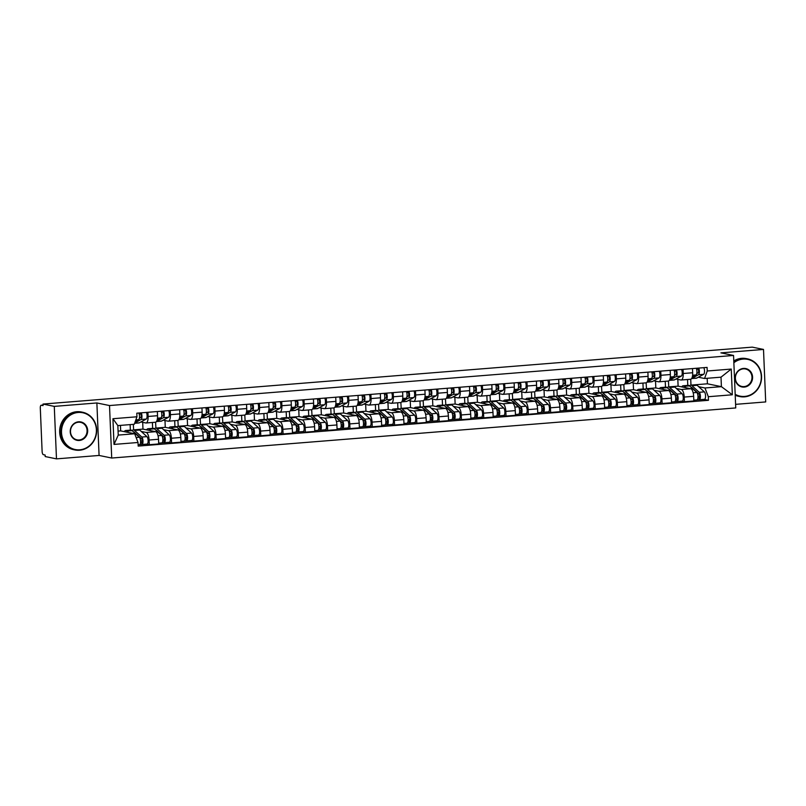 <?xml version="1.0" encoding="UTF-8"?>
<svg xmlns="http://www.w3.org/2000/svg" width="806" height="806" viewBox="0 0 806 806"><rect width="100%" height="100%" fill="white"/><g stroke="black" fill="none" stroke-linecap="round" stroke-linejoin="round"><path stroke-width="1.21" d="M735.596 404.35L765.7 401.932L763.504 349.441L752.22 347.134L43 404.068L54.284 406.385L56.48 458.866L99.078 455.45L111.712 458.04L735.747 407.937L733.551 355.456L109.515 405.549L96.871 402.96L54.284 406.385M56.48 458.866L45.196 456.559L45.136 455.027L43.373 454.665A3.083 1.118 -94.6 0 1 42.114 451.37L40.3 408.068A3.083 1.118 -94.6 0 1 41.187 405.237L43.04 405.086M763.504 349.441L720.907 352.867L733.551 355.456M43.04 405.096L41.308 405.237L43.061 405.599L43 404.068M141.262 431.442L146.178 432.459A7.083 2.569 85.4 0 1 149.09 440.026L149.281 444.7L158.711 443.935L158.52 439.27A7.083 2.569 -94.6 0 0 155.618 431.694L142.974 429.104L142.692 422.334M133.312 424.359L133.635 429.88M155.215 422.213A7.083 2.569 -94.6 0 0 155.487 422.233A7.083 2.569 -94.6 0 0 157.533 415.705L148.103 416.46A7.083 2.569 85.4 0 1 146.057 422.989A7.083 2.569 85.4 0 1 145.785 422.969L140.919 421.971M148.103 416.46L147.921 412.299M130.35 430.152L130.119 424.611M146.491 444.126L149.281 444.7M157.533 415.705L157.361 411.534M163.558 429.658L168.484 430.666A7.083 2.569 85.4 0 1 171.386 438.242L171.577 442.907L181.007 442.151L180.816 437.487A7.083 2.569 -94.6 0 0 177.914 429.91L165.27 427.321L164.988 420.541M155.588 422.213L155.931 428.097M170.217 410.506L170.398 414.677A7.083 2.569 85.4 0 1 168.353 421.195A7.083 2.569 85.4 0 1 168.081 421.175L163.215 420.178M152.646 428.359L152.405 422.475M168.786 442.333L171.577 442.907M177.511 420.42A7.083 2.569 -94.6 0 0 177.783 420.44A7.083 2.569 -94.6 0 0 179.829 413.911L179.657 409.75M185.854 427.865L190.78 428.873A7.083 2.569 85.4 0 1 193.682 436.449L193.873 441.114L203.314 440.358L203.112 435.693A7.083 2.569 -94.6 0 0 200.21 428.117L187.566 425.528L187.284 418.757M177.894 420.42L178.227 426.303M192.513 408.713L192.694 412.884A7.083 2.569 85.4 0 1 190.649 419.402A7.083 2.569 85.4 0 1 190.377 419.392L185.511 418.395M174.942 426.565L174.701 420.682M191.093 440.55L193.873 441.114M199.817 418.626A7.083 2.569 -94.6 0 0 200.09 418.646A7.083 2.569 -94.6 0 0 202.125 412.128L201.953 407.957M208.15 426.072L213.076 427.089A7.083 2.569 85.4 0 1 215.978 434.656L216.169 439.33L225.609 438.565L225.408 433.9A7.083 2.569 -94.6 0 0 222.506 426.324L209.862 423.734L209.58 416.964M200.19 418.636L200.523 424.51M214.819 406.929L214.99 411.09A7.083 2.569 85.4 0 1 212.945 417.619A7.083 2.569 85.4 0 1 212.673 417.599L207.807 416.601M197.238 424.782L196.996 418.898M213.389 438.756L216.169 439.33M222.113 416.843A7.083 2.569 -94.6 0 0 222.385 416.853A7.083 2.569 -94.6 0 0 224.421 410.335L224.249 406.164M230.445 424.288L235.372 425.296A7.083 2.569 85.4 0 1 238.274 432.872L238.465 437.537L247.905 436.781L247.704 432.117A7.083 2.569 -94.6 0 0 244.802 424.54L232.168 421.951L231.876 415.171M222.486 416.843L222.819 422.727M237.115 405.136L237.286 409.307A7.083 2.569 85.4 0 1 235.241 415.825A7.083 2.569 85.4 0 1 234.969 415.805L230.103 414.808M219.534 422.989L219.292 417.105M235.684 436.963L238.465 437.537M244.409 415.05A7.083 2.569 -94.6 0 0 244.681 415.07A7.083 2.569 -94.6 0 0 246.717 408.541L246.545 404.38M252.741 422.495L257.668 423.503A7.083 2.569 85.4 0 1 260.57 431.079L260.771 435.744L270.201 434.988L270 430.323A7.083 2.569 -94.6 0 0 267.098 422.747L254.464 420.158L254.172 413.387M244.782 415.05L245.125 420.934M259.411 403.343L259.582 407.514A7.083 2.569 85.4 0 1 257.547 414.032A7.083 2.569 85.4 0 1 257.275 414.022L252.399 413.015M241.84 421.195L241.588 415.312M257.98 435.18L260.771 435.744M266.705 413.256A7.083 2.569 -94.6 0 0 266.977 413.276A7.083 2.569 -94.6 0 0 269.013 406.758L268.841 402.587M275.037 420.702L279.964 421.719A7.083 2.569 85.4 0 1 282.866 429.286L283.067 433.96L292.497 433.195L292.306 428.53A7.083 2.569 -94.6 0 0 289.394 420.954L276.76 418.364L276.478 411.594M267.078 413.266L267.421 419.14M281.707 401.559L281.878 405.72A7.083 2.569 85.4 0 1 279.843 412.249A7.083 2.569 85.4 0 1 279.571 412.229L274.695 411.231M264.136 419.412L263.884 413.528M280.276 433.386L283.067 433.96M289.001 411.473A7.083 2.569 -94.6 0 0 289.273 411.483A7.083 2.569 -94.6 0 0 291.319 404.965L291.137 400.794M297.333 418.919L302.26 419.926A7.083 2.569 85.4 0 1 305.162 427.502L305.363 432.167L314.793 431.411L314.602 426.737A7.083 2.569 -94.6 0 0 311.7 419.17L299.056 416.581L298.774 409.801M289.374 411.473L289.717 417.357M304.003 399.766L304.174 403.937A7.083 2.569 85.4 0 1 302.139 410.456A7.083 2.569 85.4 0 1 301.867 410.435L296.991 409.438M286.432 417.619L286.18 411.735M302.572 431.593L305.363 432.167M311.297 409.68A7.083 2.569 -94.6 0 0 311.569 409.7A7.083 2.569 -94.6 0 0 313.615 403.171L313.433 399.01M319.629 417.125L324.556 418.133A7.083 2.569 85.4 0 1 327.468 425.709L327.659 430.374L337.089 429.618L336.898 424.953A7.083 2.569 -94.6 0 0 333.996 417.377L321.352 414.788L321.07 408.017M311.67 409.68L312.013 415.564M326.299 397.973L326.47 402.144A7.083 2.569 85.4 0 1 324.435 408.662A7.083 2.569 85.4 0 1 324.163 408.652L319.287 407.645M308.728 415.825L308.476 409.942M324.868 429.81L327.659 430.374M333.593 407.886A7.083 2.569 -94.6 0 0 333.865 407.907A7.083 2.569 -94.6 0 0 335.911 401.388L335.729 397.217M341.935 415.332L346.862 416.349A7.083 2.569 85.4 0 1 349.764 423.916L349.955 428.591L359.385 427.825L359.194 423.16A7.083 2.569 -94.6 0 0 356.292 415.584L343.648 412.994L343.366 406.224M333.966 407.896L334.309 413.77M348.595 396.189L348.776 400.35A7.083 2.569 85.4 0 1 346.731 406.879A7.083 2.569 85.4 0 1 346.459 406.859L341.593 405.861M331.024 414.032L330.782 408.158M347.164 428.016L349.955 428.591M355.889 406.103A7.083 2.569 -94.6 0 0 356.161 406.113A7.083 2.569 -94.6 0 0 358.207 399.595L358.035 395.424M364.231 413.549L369.158 414.556A7.083 2.569 85.4 0 1 372.06 422.132L372.251 426.797L381.681 426.042L381.49 421.367A7.083 2.569 -94.6 0 0 378.588 413.8L365.944 411.211L365.662 404.431M356.262 406.103L356.605 411.987M370.891 394.396L371.072 398.567A7.083 2.569 85.4 0 1 369.027 405.086A7.083 2.569 85.4 0 1 368.755 405.065L363.889 404.068M353.32 412.249L353.078 406.365M369.46 426.223L372.251 426.797M378.185 404.31A7.083 2.569 -94.6 0 0 378.457 404.33A7.083 2.569 -94.6 0 0 380.503 397.801L380.331 393.64M386.527 411.755L391.454 412.763A7.083 2.569 85.4 0 1 394.356 420.339L394.547 425.004L403.987 424.248L403.786 419.583A7.083 2.569 -94.6 0 0 400.884 412.007L388.24 409.418L387.958 402.647M378.568 404.31L378.901 410.194M393.187 392.603L393.368 396.774A7.083 2.569 85.4 0 1 391.323 403.292A7.083 2.569 85.4 0 1 391.051 403.282L386.185 402.275M375.616 410.456L375.374 404.572M391.766 424.43L394.547 425.004M400.491 402.516A7.083 2.569 -94.6 0 0 400.763 402.537A7.083 2.569 -94.6 0 0 402.799 396.018L402.627 391.847M408.823 409.962L413.75 410.979A7.083 2.569 85.4 0 1 416.652 418.546L416.843 423.221L426.283 422.455L426.082 417.79A7.083 2.569 -94.6 0 0 423.18 410.214L410.536 407.624L410.254 400.854M400.864 402.526L401.197 408.4M415.493 390.819L415.664 394.98A7.083 2.569 85.4 0 1 413.619 401.509A7.083 2.569 85.4 0 1 413.347 401.489L408.481 400.491M397.912 408.662L397.67 402.788M414.062 422.646L416.843 423.221M422.787 400.733A7.083 2.569 -94.6 0 0 423.059 400.743A7.083 2.569 -94.6 0 0 425.094 394.225L424.923 390.054M431.119 408.179L436.046 409.186A7.083 2.569 85.4 0 1 438.948 416.762L439.149 421.427L448.579 420.672L448.378 415.997A7.083 2.569 -94.6 0 0 445.476 408.43L432.842 405.841L432.55 399.061M423.16 400.733L423.493 406.617M437.789 389.026L437.96 393.197A7.083 2.569 85.4 0 1 435.915 399.716A7.083 2.569 85.4 0 1 435.653 399.695L430.777 398.698M420.208 406.879L419.966 400.995M436.358 420.853L439.149 421.427M445.083 398.94A7.083 2.569 -94.6 0 0 445.355 398.96A7.083 2.569 -94.6 0 0 447.39 392.431L447.219 388.27M453.415 406.385L458.342 407.393A7.083 2.569 85.4 0 1 461.244 414.969L461.445 419.634L470.875 418.878L470.684 414.213A7.083 2.569 -94.6 0 0 467.772 406.637L455.138 404.048L454.846 397.277M445.456 398.94L445.799 404.824M460.085 387.233L460.256 391.404A7.083 2.569 85.4 0 1 458.221 397.922A7.083 2.569 85.4 0 1 457.949 397.902L453.073 396.905M442.514 405.086L442.262 399.202M458.654 419.06L461.445 419.634M467.379 397.146A7.083 2.569 -94.6 0 0 467.651 397.167A7.083 2.569 -94.6 0 0 469.686 390.648L469.515 386.477M475.711 404.592L480.638 405.609A7.083 2.569 85.4 0 1 483.54 413.176L483.741 417.851L493.171 417.085L492.98 412.42A7.083 2.569 -94.6 0 0 490.078 404.844L477.434 402.254L477.152 395.484M467.752 397.156L468.095 403.03M482.381 385.449L482.552 389.61A7.083 2.569 85.4 0 1 480.517 396.139A7.083 2.569 85.4 0 1 480.245 396.119L475.369 395.121M464.81 403.292L464.558 397.418M480.95 417.276L483.741 417.851M489.675 395.363A7.083 2.569 -94.6 0 0 489.947 395.373A7.083 2.569 -94.6 0 0 491.992 388.855L491.811 384.684M498.007 402.809L502.934 403.816A7.083 2.569 85.4 0 1 505.836 411.392L506.037 416.057L515.467 415.302L515.276 410.627A7.083 2.569 -94.6 0 0 512.374 403.06L499.73 400.471L499.448 393.691M490.048 395.363L490.391 401.247M504.677 383.656L504.848 387.827A7.083 2.569 85.4 0 1 502.813 394.346A7.083 2.569 85.4 0 1 502.541 394.325L497.665 393.328M487.106 401.509L486.854 395.625M503.246 415.483L506.037 416.057M511.971 393.57A7.083 2.569 -94.6 0 0 512.243 393.59A7.083 2.569 -94.6 0 0 514.288 387.061L514.107 382.9M520.303 401.015L525.23 402.023A7.083 2.569 85.4 0 1 528.142 409.599L528.333 414.264L537.763 413.508L537.572 408.844A7.083 2.569 -94.6 0 0 534.67 401.267L522.026 398.678L521.744 391.907M512.344 393.57L512.687 399.454M526.973 381.863L527.154 386.034A7.083 2.569 85.4 0 1 525.109 392.552A7.083 2.569 85.4 0 1 524.837 392.532L519.971 391.535M509.402 399.716L509.15 393.832M525.542 413.69L528.333 414.264M534.267 391.776A7.083 2.569 -94.6 0 0 534.539 391.797A7.083 2.569 -94.6 0 0 536.584 385.278L536.403 381.107M542.609 399.222L547.536 400.229A7.083 2.569 85.4 0 1 550.438 407.806L550.629 412.471L560.059 411.715L559.868 407.05A7.083 2.569 -94.6 0 0 556.966 399.474L544.322 396.884L544.04 390.114M534.64 391.787L534.983 397.66M549.269 380.069L549.45 384.24A7.083 2.569 85.4 0 1 547.405 390.759A7.083 2.569 85.4 0 1 547.133 390.749L542.267 389.751M531.698 397.922L531.456 392.048M547.838 411.906L550.629 412.471M556.563 389.993A7.083 2.569 -94.6 0 0 556.835 390.003A7.083 2.569 -94.6 0 0 558.88 383.485L558.709 379.314M564.905 397.439L569.832 398.446A7.083 2.569 85.4 0 1 572.734 406.023L572.925 410.687L582.365 409.932L582.164 405.257A7.083 2.569 -94.6 0 0 579.262 397.69L566.618 395.091L566.336 388.321M556.946 389.993L557.278 395.877M571.565 378.286L571.746 382.447A7.083 2.569 85.4 0 1 569.701 388.976A7.083 2.569 85.4 0 1 569.429 388.955L564.563 387.958M553.994 396.139L553.752 390.255M570.134 410.113L572.925 410.687M578.869 388.2A7.083 2.569 -94.6 0 0 579.131 388.22A7.083 2.569 -94.6 0 0 581.176 381.691L581.005 377.53M587.201 395.645L592.128 396.653A7.083 2.569 85.4 0 1 595.03 404.229L595.221 408.894L604.661 408.138L604.46 403.474A7.083 2.569 -94.6 0 0 601.558 395.897L588.914 393.308L588.632 386.527M579.242 388.2L579.574 394.084M593.871 376.493L594.042 380.664A7.083 2.569 85.4 0 1 591.997 387.182A7.083 2.569 85.4 0 1 591.725 387.162L586.859 386.165M576.29 394.346L576.048 388.462M592.44 408.32L595.221 408.894M601.165 386.406A7.083 2.569 -94.6 0 0 601.437 386.427A7.083 2.569 -94.6 0 0 603.472 379.908L603.301 375.737M609.497 393.852L614.424 394.859A7.083 2.569 85.4 0 1 617.325 402.436L617.517 407.101L626.957 406.345L626.756 401.68A7.083 2.569 -94.6 0 0 623.854 394.104L611.21 391.515L610.928 384.744M601.538 386.417L601.87 392.29M616.167 374.699L616.338 378.87A7.083 2.569 85.4 0 1 614.293 385.389A7.083 2.569 85.4 0 1 614.021 385.379L609.155 384.381M598.586 392.552L598.344 386.679M614.736 406.536L617.517 407.101M623.461 384.623A7.083 2.569 -94.6 0 0 623.733 384.633A7.083 2.569 -94.6 0 0 625.768 378.115L625.597 373.944M631.793 392.069L636.72 393.076A7.083 2.569 85.4 0 1 639.621 400.653L639.823 405.317L649.253 404.562L649.052 399.887A7.083 2.569 -94.6 0 0 646.15 392.32L633.516 389.721L633.224 382.951M623.834 384.623L624.166 390.507M638.463 372.916L638.634 377.077A7.083 2.569 85.4 0 1 636.589 383.606A7.083 2.569 85.4 0 1 636.327 383.585L631.451 382.588M620.882 390.769L620.64 384.885M637.032 404.743L639.823 405.317M645.757 382.83A7.083 2.569 -94.6 0 0 646.029 382.85A7.083 2.569 -94.6 0 0 648.064 376.321L647.893 372.16M654.089 390.275L659.016 391.283A7.083 2.569 85.4 0 1 661.917 398.859L662.119 403.524L671.549 402.768L671.358 398.104A7.083 2.569 -94.6 0 0 668.446 390.527L655.812 387.938L655.53 381.157M646.13 382.83L646.472 388.714M660.759 371.123L660.93 375.294A7.083 2.569 85.4 0 1 658.895 381.812A7.083 2.569 85.4 0 1 658.623 381.792L653.747 380.795M643.188 388.976L642.936 383.092M659.328 402.95L662.119 403.524M668.053 381.036A7.083 2.569 -94.6 0 0 668.325 381.057A7.083 2.569 -94.6 0 0 670.37 374.538L670.189 370.367M676.385 388.482L681.312 389.489A7.083 2.569 85.4 0 1 684.213 397.066L684.415 401.731L693.845 400.975L693.654 396.31A7.083 2.569 -94.6 0 0 690.752 388.734L678.108 386.145L677.826 379.374M668.426 381.047L668.768 386.92M683.055 369.329L683.226 373.5A7.083 2.569 85.4 0 1 681.191 380.019A7.083 2.569 85.4 0 1 680.919 380.009L676.043 379.011M665.484 387.182L665.232 381.309M681.624 401.166L684.415 401.731M690.349 379.253A7.083 2.569 -94.6 0 0 690.621 379.263A7.083 2.569 -94.6 0 0 692.666 372.745L692.485 368.574M668.668 386.9L678.108 386.145M646.372 388.694L655.812 387.938M624.076 390.487L633.516 389.721M601.78 392.27L611.21 391.515M579.484 394.063L588.914 393.308M557.188 395.857L566.618 395.091M534.892 397.64L544.322 396.884M512.596 399.433L522.026 398.678M490.3 401.227L499.73 400.471M467.994 403.01L477.434 402.254M445.698 404.803L455.138 404.048M423.402 406.597L432.842 405.841M401.106 408.38L410.536 407.624M378.81 410.173L388.24 409.418M356.514 411.967L365.944 411.211M334.218 413.75L343.648 412.994M311.922 415.543L321.352 414.788M289.626 417.337L299.056 416.581M267.32 419.12L276.76 418.364M245.024 420.913L254.464 420.158M222.728 422.707L232.168 421.951M200.432 424.49L209.862 423.734M178.136 426.283L187.566 425.528M155.84 428.077L165.27 427.321M133.544 429.87L142.974 429.104M134.683 433.769L138.028 442.494L114.009 444.418L112.931 418.717L136.949 416.783L134.28 424.278L117.847 425.598L118.24 435.089L134.683 433.769L120.678 430.898L120.447 425.387M118.079 431.109L120.678 430.898M690.722 379.253L690.974 385.117L707.406 383.797L721.41 386.658L721.007 377.178L704.575 378.498L707.235 371.002L707.084 367.405L136.798 413.186L136.949 416.783M707.235 371.002L731.254 369.067L732.332 394.779L708.313 396.713L704.968 387.978L721.41 386.658L732.332 394.779M138.028 442.494L138.179 446.091L708.464 400.3L708.313 396.713M111.712 458.04L109.515 405.549M99.078 455.45L96.871 402.96M707.406 383.797L707.174 378.286M698.681 386.699L704.968 387.978M704.575 378.498L698.339 377.218M703.92 399.373L708.464 400.3M687.78 385.399L687.528 379.515M114.009 444.418L118.24 435.089M112.931 418.717L117.847 425.598M721.007 377.178L731.254 369.067M139.357 418.304L140.778 417.528A1.844 0.675 -94.6 0 0 141.191 415.614A1.844 0.675 -94.6 0 0 140.456 413.881L140.405 412.904M134.632 423.301L138.874 422.959A9.239 3.355 -94.6 0 0 139.398 422.797L146.198 419.07A3.849 1.4 -94.6 0 0 147.095 416.309A3.849 1.4 -94.6 0 0 146.4 412.42M134.763 422.938L141.06 419.483A3.849 1.4 -94.6 0 0 141.947 416.722A3.849 1.4 -94.6 0 0 141.251 412.833M139.176 413.982L140.456 413.881M135.267 421.528L138.622 419.684A3.849 1.4 -94.6 0 0 139.519 416.914A3.849 1.4 -94.6 0 0 138.823 413.025M124.285 431.633A9.239 3.355 85.4 0 1 125.716 430.515L130.864 430.102A9.239 3.355 85.4 0 1 132.124 430.636L139.357 437.245A3.849 1.4 85.4 0 1 140.566 441.456A3.849 1.4 85.4 0 1 139.448 444.69A3.849 1.4 85.4 0 1 139.307 444.68M125.716 430.515A9.239 3.355 85.4 0 1 126.985 431.049L128.597 432.52M133.514 431.905A7.234 2.63 85.4 0 1 134.441 432.318L141.675 438.927A1.844 0.675 85.4 0 1 142.259 440.953A1.844 0.675 85.4 0 1 141.725 442.504A1.844 0.675 85.4 0 1 141.655 442.494L140.516 442.585M140.536 440.801L142.259 441.154M126.985 431.049L132.124 430.636A9.239 3.355 85.4 0 1 133.292 429.91A9.239 3.355 85.4 0 1 134.562 430.444L141.796 437.043A3.849 1.4 85.4 0 1 142.994 441.255A3.849 1.4 85.4 0 1 141.886 444.499A3.849 1.4 85.4 0 1 141.735 444.489L139.599 444.66M133.292 429.91L138.441 429.497A9.239 3.355 85.4 0 1 139.7 430.031L146.934 436.63A3.849 1.4 85.4 0 1 148.143 440.842A3.849 1.4 85.4 0 1 147.024 444.086A3.849 1.4 85.4 0 1 146.883 444.076M141.796 442.484L141.735 444.489M161.653 416.511L163.074 415.735A1.844 0.675 -94.6 0 0 163.487 413.821A1.844 0.675 -94.6 0 0 162.752 412.088L162.711 411.11M156.475 421.548L161.17 421.175A9.239 3.355 -94.6 0 0 161.694 421.014L168.494 417.286A3.849 1.4 -94.6 0 0 169.391 414.516A3.849 1.4 -94.6 0 0 168.696 410.627M161.694 421.014L156.555 421.427L163.356 417.699A3.849 1.4 -94.6 0 0 164.243 414.929A3.849 1.4 -94.6 0 0 163.547 411.04M161.472 412.188L162.752 412.088M157.15 419.956L160.928 417.891A3.849 1.4 -94.6 0 0 161.815 415.12A3.849 1.4 -94.6 0 0 161.119 411.241M183.959 414.727L185.38 413.941A1.844 0.675 -94.6 0 0 185.783 412.027A1.844 0.675 -94.6 0 0 185.048 410.304L185.007 409.317M178.771 419.765L183.466 419.382A9.239 3.355 -94.6 0 0 183.99 419.221L190.8 415.493A3.849 1.4 -94.6 0 0 191.687 412.722A3.849 1.4 -94.6 0 0 190.992 408.833M183.99 419.221L178.851 419.634L185.652 415.906A3.849 1.4 -94.6 0 0 186.549 413.135A3.849 1.4 -94.6 0 0 185.843 409.247M183.768 410.405L185.048 410.304M179.446 418.163L183.224 416.098A3.849 1.4 -94.6 0 0 184.111 413.337A3.849 1.4 -94.6 0 0 183.415 409.448M146.581 429.85A9.239 3.355 85.4 0 1 148.012 428.732L153.16 428.318A9.239 3.355 85.4 0 1 154.43 428.842L161.663 435.452A3.849 1.4 85.4 0 1 162.862 439.663A3.849 1.4 85.4 0 1 161.744 442.897A3.849 1.4 85.4 0 1 161.603 442.887M148.012 428.732A9.239 3.355 85.4 0 1 149.281 429.255L150.893 430.726M155.81 430.112A7.234 2.63 85.4 0 1 156.737 430.535L163.971 437.134A1.844 0.675 85.4 0 1 164.555 439.159A1.844 0.675 85.4 0 1 164.021 440.711A1.844 0.675 85.4 0 1 163.95 440.711L162.812 440.801M162.842 439.008L164.555 439.361M149.281 429.255L154.43 428.842A9.239 3.355 85.4 0 1 155.588 428.117A9.239 3.355 85.4 0 1 156.858 428.651L164.092 435.26A3.849 1.4 85.4 0 1 165.301 439.471A3.849 1.4 85.4 0 1 164.182 442.706A3.849 1.4 85.4 0 1 164.031 442.695L161.895 442.867M155.588 428.117L160.737 427.704A9.239 3.355 85.4 0 1 161.996 428.238L169.23 434.847A3.849 1.4 85.4 0 1 170.439 439.058A3.849 1.4 85.4 0 1 169.32 442.293A3.849 1.4 85.4 0 1 169.179 442.282M164.092 440.701L164.031 442.695M168.877 428.057A9.239 3.355 85.4 0 1 170.318 426.938L175.456 426.525A9.239 3.355 85.4 0 1 176.726 427.059L183.959 433.658A3.849 1.4 85.4 0 1 185.168 437.87A3.849 1.4 85.4 0 1 184.05 441.114A3.849 1.4 85.4 0 1 183.899 441.104M170.318 426.938A9.239 3.355 85.4 0 1 171.577 427.472L173.189 428.943M178.106 428.318A7.234 2.63 85.4 0 1 179.043 428.742L186.277 435.341A1.844 0.675 85.4 0 1 186.851 437.366A1.844 0.675 85.4 0 1 186.317 438.917A1.844 0.675 85.4 0 1 186.246 438.917L185.108 439.008M185.138 437.225L186.851 437.577M171.577 427.472L176.726 427.059A9.239 3.355 85.4 0 1 177.884 426.334A9.239 3.355 85.4 0 1 179.154 426.858L186.388 433.467A3.849 1.4 85.4 0 1 187.596 437.678A3.849 1.4 85.4 0 1 186.478 440.912A3.849 1.4 85.4 0 1 186.327 440.902L184.191 441.073M177.884 426.334L183.033 425.921A9.239 3.355 85.4 0 1 184.302 426.445L191.536 433.054A3.849 1.4 85.4 0 1 192.735 437.265A3.849 1.4 85.4 0 1 191.616 440.499A3.849 1.4 85.4 0 1 191.475 440.489M186.388 438.907L186.327 440.902M79.734 449.808A18.78 17.4 101.6 0 0 96.388 429.739A18.78 17.4 101.6 0 0 78.172 412.471A18.78 17.4 101.6 0 0 61.518 432.54A18.78 17.4 101.6 0 0 79.734 449.808M77.981 411.977A19.233 17.823 -78.4 0 1 82.645 412.259A19.233 17.823 -78.4 0 1 96.599 432.187A19.233 17.823 -78.4 0 1 79.582 450.232A19.233 17.823 -78.4 0 1 74.918 449.95A19.233 17.823 -78.4 0 1 60.964 430.021A19.233 17.823 -78.4 0 1 77.981 411.977M79.341 440.469A9.39 8.695 -78.4 0 1 70.233 431.835A9.39 8.695 -78.4 0 1 78.565 421.8A9.39 8.695 -78.4 0 1 87.673 430.434A9.39 8.695 -78.4 0 1 79.341 440.469M78.414 422.223A8.926 8.272 101.6 0 0 70.515 430.606A8.926 8.272 101.6 0 0 76.993 439.844A8.926 8.272 101.6 0 0 79.149 439.975A8.926 8.272 101.6 0 0 87.048 431.603A8.926 8.272 101.6 0 0 80.57 422.354A8.926 8.272 101.6 0 0 78.414 422.223M74.918 449.95L73.668 449.688A19.233 17.823 -78.4 0 1 59.715 429.769A19.233 17.823 -78.4 0 1 76.731 411.715A19.233 17.823 -78.4 0 1 81.396 411.997L82.645 412.259M735.173 394.265A18.78 17.4 101.6 0 0 744.643 396.421A18.78 17.4 101.6 0 0 761.297 376.352A18.78 17.4 101.6 0 0 743.082 359.083A18.78 17.4 101.6 0 0 733.853 362.75M733.823 362.045A19.233 17.823 -78.4 0 1 742.89 358.589A19.233 17.823 -78.4 0 1 747.555 358.872A19.233 17.823 -78.4 0 1 761.509 378.8A19.233 17.823 -78.4 0 1 744.492 396.854A19.233 17.823 -78.4 0 1 739.827 396.562A19.233 17.823 -78.4 0 1 735.203 394.869M744.25 387.092A9.39 8.695 -78.4 0 1 735.143 378.457A9.39 8.695 -78.4 0 1 743.475 368.423A9.39 8.695 -78.4 0 1 752.582 377.057A9.39 8.695 -78.4 0 1 744.25 387.092M743.323 368.846A8.926 8.272 101.6 0 0 735.425 377.218A8.926 8.272 101.6 0 0 741.903 386.467A8.926 8.272 101.6 0 0 744.069 386.598A8.926 8.272 101.6 0 0 751.958 378.226A8.926 8.272 101.6 0 0 745.49 368.977A8.926 8.272 101.6 0 0 743.323 368.846M733.782 360.967A19.233 17.823 -78.4 0 1 741.641 358.338A19.233 17.823 -78.4 0 1 746.306 358.62L747.555 358.872M739.827 396.562L738.588 396.31A19.233 17.823 -78.4 0 1 735.213 395.232M206.255 412.934L207.676 412.158A1.844 0.675 -94.6 0 0 208.079 410.244A1.844 0.675 -94.6 0 0 207.344 408.511L207.303 407.524M201.067 417.971L205.762 417.589A9.239 3.355 -94.6 0 0 206.296 417.427L213.096 413.7A3.849 1.4 -94.6 0 0 213.983 410.939A3.849 1.4 -94.6 0 0 213.288 407.05M206.296 417.427L201.147 417.84L207.948 414.113A3.849 1.4 -94.6 0 0 208.845 411.352A3.849 1.4 -94.6 0 0 208.139 407.463M206.064 408.612L207.344 408.511M201.742 416.38L205.52 414.314A3.849 1.4 -94.6 0 0 206.417 411.544A3.849 1.4 -94.6 0 0 205.711 407.655M228.551 411.141L229.972 410.365A1.844 0.675 -94.6 0 0 230.385 408.451A1.844 0.675 -94.6 0 0 229.639 406.718L229.599 405.74M223.363 416.178L228.058 415.805A9.239 3.355 -94.6 0 0 228.592 415.644L235.392 411.906A3.849 1.4 -94.6 0 0 236.289 409.146A3.849 1.4 -94.6 0 0 235.584 405.257M228.592 415.644L223.443 416.057L230.244 412.319A3.849 1.4 -94.6 0 0 231.141 409.559A3.849 1.4 -94.6 0 0 230.435 405.67M228.36 406.818L229.639 406.718M224.048 414.586L227.816 412.521A3.849 1.4 -94.6 0 0 228.713 409.75A3.849 1.4 -94.6 0 0 228.007 405.861M250.847 409.357L252.268 408.571A1.844 0.675 -94.6 0 0 252.681 406.657A1.844 0.675 -94.6 0 0 251.935 404.934L251.895 403.947M245.659 414.385L250.354 414.012A9.239 3.355 -94.6 0 0 250.888 413.851L257.688 410.123A3.849 1.4 -94.6 0 0 258.585 407.352A3.849 1.4 -94.6 0 0 257.88 403.463M250.888 413.851L245.749 414.264L252.54 410.536A3.849 1.4 -94.6 0 0 253.437 407.765A3.849 1.4 -94.6 0 0 252.731 403.877M250.656 405.035L251.935 404.934M246.344 412.793L250.112 410.728A3.849 1.4 -94.6 0 0 251.009 407.967A3.849 1.4 -94.6 0 0 250.303 404.078M191.183 426.263A9.239 3.355 85.4 0 1 192.614 425.145L197.752 424.732A9.239 3.355 85.4 0 1 199.022 425.266L206.255 431.875A3.849 1.4 85.4 0 1 207.464 436.086A3.849 1.4 85.4 0 1 206.346 439.32A3.849 1.4 85.4 0 1 206.195 439.31M192.614 425.145A9.239 3.355 85.4 0 1 193.873 425.679L195.485 427.15M200.402 426.535A7.234 2.63 85.4 0 1 201.339 426.948L208.573 433.557A1.844 0.675 85.4 0 1 209.147 435.572A1.844 0.675 85.4 0 1 208.613 437.134A1.844 0.675 85.4 0 1 208.542 437.124L207.404 437.215M207.434 435.431L209.147 435.784M193.873 425.679L199.022 425.266A9.239 3.355 85.4 0 1 200.19 424.54A9.239 3.355 85.4 0 1 201.45 425.074L208.683 431.673A3.849 1.4 85.4 0 1 209.892 435.885A3.849 1.4 85.4 0 1 208.774 439.129A3.849 1.4 85.4 0 1 208.623 439.119L206.487 439.29M200.19 424.54L205.329 424.127A9.239 3.355 85.4 0 1 206.598 424.661L213.832 431.26A3.849 1.4 85.4 0 1 215.041 435.472A3.849 1.4 85.4 0 1 213.922 438.716A3.849 1.4 85.4 0 1 213.771 438.706M208.683 437.114L208.623 439.119M213.479 424.48A9.239 3.355 85.4 0 1 214.91 423.362L220.058 422.949A9.239 3.355 85.4 0 1 221.318 423.472L228.551 430.082A3.849 1.4 85.4 0 1 229.76 434.293A3.849 1.4 85.4 0 1 228.642 437.527A3.849 1.4 85.4 0 1 228.491 437.517M214.91 423.362A9.239 3.355 85.4 0 1 216.169 423.885L217.781 425.356M222.708 424.742A7.234 2.63 85.4 0 1 223.635 425.165L230.869 431.764A1.844 0.675 85.4 0 1 231.443 433.789A1.844 0.675 85.4 0 1 230.909 435.341A1.844 0.675 85.4 0 1 230.838 435.341L229.7 435.431M229.73 433.638L231.443 433.991M221.318 423.482A9.239 3.355 85.4 0 1 222.486 422.747A9.239 3.355 85.4 0 1 223.746 423.281L230.979 429.89A3.849 1.4 85.4 0 1 232.188 434.102A3.849 1.4 85.4 0 1 231.07 437.336A3.849 1.4 85.4 0 1 230.919 437.326L228.783 437.497M222.486 422.747L227.624 422.334A9.239 3.355 85.4 0 1 228.894 422.868L236.128 429.477A3.849 1.4 85.4 0 1 237.337 433.688A3.849 1.4 85.4 0 1 236.218 436.923A3.849 1.4 85.4 0 1 236.067 436.912M230.979 435.321L230.919 437.326M235.775 422.687A9.239 3.355 85.4 0 1 237.206 421.568L242.354 421.155A9.239 3.355 85.4 0 1 243.614 421.689L250.847 428.288A3.849 1.4 85.4 0 1 252.056 432.5A3.849 1.4 85.4 0 1 250.938 435.744A3.849 1.4 85.4 0 1 250.787 435.734M237.206 421.568A9.239 3.355 85.4 0 1 238.465 422.102L240.077 423.573M245.004 422.949A7.234 2.63 85.4 0 1 245.931 423.372L253.165 429.971A1.844 0.675 85.4 0 1 253.739 431.996A1.844 0.675 85.4 0 1 253.205 433.547A1.844 0.675 85.4 0 1 253.134 433.547L251.996 433.638M252.026 431.855L253.739 432.207M238.465 422.102L243.614 421.689A9.239 3.355 85.4 0 1 244.782 420.964A9.239 3.355 85.4 0 1 246.042 421.488L253.275 428.097A3.849 1.4 85.4 0 1 254.484 432.308A3.849 1.4 85.4 0 1 253.366 435.542A3.849 1.4 85.4 0 1 253.215 435.532L251.079 435.703M244.782 420.964L249.931 420.551A9.239 3.355 85.4 0 1 251.19 421.075L258.424 427.684A3.849 1.4 85.4 0 1 259.633 431.895A3.849 1.4 85.4 0 1 258.514 435.129A3.849 1.4 85.4 0 1 258.363 435.119M253.275 433.537L253.215 435.532M258.071 420.893A9.239 3.355 85.4 0 1 259.502 419.775L264.65 419.362A9.239 3.355 85.4 0 1 265.909 419.896L273.143 426.505A3.849 1.4 85.4 0 1 274.352 430.716A3.849 1.4 85.4 0 1 273.234 433.95A3.849 1.4 85.4 0 1 273.083 433.94M259.502 419.775A9.239 3.355 85.4 0 1 260.761 420.309L262.373 421.78M267.3 421.165A7.234 2.63 85.4 0 1 268.227 421.578L275.461 428.188A1.844 0.675 85.4 0 1 276.045 430.203A1.844 0.675 85.4 0 1 275.501 431.764A1.844 0.675 85.4 0 1 275.43 431.754L274.302 431.845M274.322 430.061L276.035 430.414M260.761 420.309L265.909 419.896A9.239 3.355 85.4 0 1 267.078 419.17A9.239 3.355 85.4 0 1 268.338 419.704L275.571 426.303A3.849 1.4 85.4 0 1 276.78 430.515A3.849 1.4 85.4 0 1 275.662 433.759A3.849 1.4 85.4 0 1 275.521 433.749L273.375 433.92M267.078 419.17L272.226 418.757A9.239 3.355 85.4 0 1 273.486 419.291L280.72 425.89A3.849 1.4 85.4 0 1 281.929 430.102A3.849 1.4 85.4 0 1 280.81 433.346A3.849 1.4 85.4 0 1 280.659 433.336M275.571 431.744L275.521 433.749M280.367 419.11A9.239 3.355 85.4 0 1 281.798 417.992L286.946 417.579A9.239 3.355 85.4 0 1 288.205 418.102L295.439 424.712A3.849 1.4 85.4 0 1 296.648 428.923A3.849 1.4 85.4 0 1 295.53 432.157A3.849 1.4 85.4 0 1 295.389 432.147M281.798 417.992A9.239 3.355 85.4 0 1 283.067 418.515L284.669 419.986M289.596 419.372A7.234 2.63 85.4 0 1 290.523 419.785L297.757 426.394A1.844 0.675 85.4 0 1 298.341 428.419A1.844 0.675 85.4 0 1 297.797 429.971A1.844 0.675 85.4 0 1 297.726 429.971L296.598 430.061M296.618 428.268L298.331 428.621M283.067 418.515L288.205 418.102A9.239 3.355 85.4 0 1 289.374 417.377A9.239 3.355 85.4 0 1 290.634 417.911L297.867 424.52A3.849 1.4 85.4 0 1 299.076 428.732A3.849 1.4 85.4 0 1 297.958 431.966A3.849 1.4 85.4 0 1 297.817 431.956L295.671 432.127M289.374 417.377L294.522 416.964A9.239 3.355 85.4 0 1 295.782 417.498L303.016 424.107A3.849 1.4 85.4 0 1 304.225 428.318A3.849 1.4 85.4 0 1 303.106 431.553A3.849 1.4 85.4 0 1 302.955 431.542M297.867 429.951L297.817 431.956M302.663 417.317A9.239 3.355 85.4 0 1 304.094 416.198L309.242 415.785A9.239 3.355 85.4 0 1 310.501 416.319L317.735 422.918A3.849 1.4 85.4 0 1 318.944 427.13A3.849 1.4 85.4 0 1 317.826 430.374A3.849 1.4 85.4 0 1 317.685 430.364M304.094 416.198A9.239 3.355 85.4 0 1 305.363 416.732L306.975 418.203M311.892 417.579A7.234 2.63 85.4 0 1 312.819 418.002L320.053 424.601A1.844 0.675 85.4 0 1 320.637 426.626A1.844 0.675 85.4 0 1 320.103 428.177A1.844 0.675 85.4 0 1 320.032 428.177L318.894 428.268M318.914 426.485L320.637 426.837M305.363 416.732L310.501 416.319A9.239 3.355 85.4 0 1 311.67 415.594A9.239 3.355 85.4 0 1 312.94 416.118L320.173 422.727A3.849 1.4 85.4 0 1 321.372 426.938A3.849 1.4 85.4 0 1 320.254 430.172A3.849 1.4 85.4 0 1 320.113 430.162L317.977 430.333M311.67 415.594L316.818 415.181A9.239 3.355 85.4 0 1 318.078 415.705L325.312 422.314A3.849 1.4 85.4 0 1 326.521 426.525A3.849 1.4 85.4 0 1 325.402 429.759A3.849 1.4 85.4 0 1 325.261 429.749M320.163 428.167L320.113 430.162M324.959 415.523A9.239 3.355 85.4 0 1 326.39 414.405L331.538 413.992A9.239 3.355 85.4 0 1 332.797 414.526L340.031 421.135A3.849 1.4 85.4 0 1 341.24 425.346A3.849 1.4 85.4 0 1 340.122 428.58A3.849 1.4 85.4 0 1 339.981 428.57M326.39 414.405A9.239 3.355 85.4 0 1 327.659 414.939L329.271 416.41M334.188 415.795A7.234 2.63 85.4 0 1 335.115 416.208L342.349 422.818A1.844 0.675 85.4 0 1 342.933 424.833A1.844 0.675 85.4 0 1 342.399 426.394A1.844 0.675 85.4 0 1 342.328 426.384L341.19 426.475M341.21 424.691L342.933 425.044M332.807 414.526A9.239 3.355 85.4 0 1 333.966 413.8A9.239 3.355 85.4 0 1 335.236 414.334L342.469 420.934A3.849 1.4 85.4 0 1 343.668 425.145A3.849 1.4 85.4 0 1 342.56 428.389A3.849 1.4 85.4 0 1 342.409 428.379L340.273 428.55M333.966 413.8L339.114 413.387A9.239 3.355 85.4 0 1 340.374 413.921L347.608 420.52A3.849 1.4 85.4 0 1 348.817 424.732A3.849 1.4 85.4 0 1 347.698 427.976A3.849 1.4 85.4 0 1 347.557 427.966M342.469 426.374L342.409 428.379M347.255 413.74A9.239 3.355 85.4 0 1 348.696 412.622L353.834 412.209A9.239 3.355 85.4 0 1 355.103 412.732L362.337 419.342A3.849 1.4 85.4 0 1 363.536 423.553A3.849 1.4 85.4 0 1 362.418 426.787A3.849 1.4 85.4 0 1 362.277 426.777M348.696 412.622A9.239 3.355 85.4 0 1 349.955 413.146L351.567 414.616M356.484 414.002A7.234 2.63 85.4 0 1 357.411 414.415L364.655 421.024A1.844 0.675 85.4 0 1 365.229 423.049A1.844 0.675 85.4 0 1 364.695 424.601A1.844 0.675 85.4 0 1 364.624 424.601L363.486 424.691M363.516 422.898L365.229 423.251M349.955 413.146L355.103 412.732A9.239 3.355 85.4 0 1 356.262 412.007A9.239 3.355 85.4 0 1 357.532 412.541L364.765 419.15A3.849 1.4 85.4 0 1 365.974 423.362A3.849 1.4 85.4 0 1 364.856 426.596A3.849 1.4 85.4 0 1 364.705 426.586L362.569 426.757M356.262 412.007L361.41 411.594A9.239 3.355 85.4 0 1 362.67 412.128L369.904 418.737A3.849 1.4 85.4 0 1 371.113 422.949A3.849 1.4 85.4 0 1 369.994 426.183A3.849 1.4 85.4 0 1 369.853 426.173M364.765 424.581L364.705 426.586M369.551 411.947A9.239 3.355 85.4 0 1 370.992 410.828L376.13 410.415A9.239 3.355 85.4 0 1 377.399 410.949L384.633 417.548A3.849 1.4 85.4 0 1 385.842 421.76A3.849 1.4 85.4 0 1 384.724 425.004A3.849 1.4 85.4 0 1 384.573 424.994M370.992 410.828A9.239 3.355 85.4 0 1 372.251 411.362L373.863 412.833M378.78 412.209A7.234 2.63 85.4 0 1 379.717 412.632L386.951 419.231A1.844 0.675 85.4 0 1 387.525 421.256A1.844 0.675 85.4 0 1 386.991 422.807A1.844 0.675 85.4 0 1 386.92 422.807L385.782 422.898M385.812 421.115L387.525 421.457M372.251 411.362L377.399 410.949A9.239 3.355 85.4 0 1 378.568 410.224A9.239 3.355 85.4 0 1 379.828 410.748L387.061 417.357A3.849 1.4 85.4 0 1 388.27 421.568A3.849 1.4 85.4 0 1 387.152 424.802A3.849 1.4 85.4 0 1 387.001 424.792L384.865 424.964M378.568 410.224L383.706 409.811A9.239 3.355 85.4 0 1 384.976 410.335L392.21 416.944A3.849 1.4 85.4 0 1 393.409 421.155A3.849 1.4 85.4 0 1 392.3 424.389A3.849 1.4 85.4 0 1 392.149 424.379M387.061 422.797L387.001 424.792M391.857 410.153A9.239 3.355 85.4 0 1 393.288 409.035L398.426 408.622A9.239 3.355 85.4 0 1 399.695 409.156L406.929 415.765A3.849 1.4 85.4 0 1 408.138 419.976A3.849 1.4 85.4 0 1 407.02 423.21A3.849 1.4 85.4 0 1 406.869 423.2M393.288 409.035A9.239 3.355 85.4 0 1 394.547 409.569L396.159 411.04M401.076 410.425A7.234 2.63 85.4 0 1 402.013 410.838L409.247 417.448A1.844 0.675 85.4 0 1 409.821 419.463A1.844 0.675 85.4 0 1 409.287 421.024A1.844 0.675 85.4 0 1 409.216 421.014L408.078 421.105M408.108 419.322L409.821 419.674M394.547 409.569L399.695 409.156A9.239 3.355 85.4 0 1 400.864 408.43A9.239 3.355 85.4 0 1 402.123 408.964L409.357 415.564A3.849 1.4 85.4 0 1 410.566 419.775A3.849 1.4 85.4 0 1 409.448 423.019A3.849 1.4 85.4 0 1 409.297 423.009L407.161 423.18M400.864 408.43L406.002 408.017A9.239 3.355 85.4 0 1 407.272 408.551L414.506 415.15A3.849 1.4 85.4 0 1 415.715 419.362A3.849 1.4 85.4 0 1 414.596 422.606A3.849 1.4 85.4 0 1 414.445 422.596M409.357 421.004L409.297 423.009M414.153 408.37A9.239 3.355 85.4 0 1 415.584 407.252L420.732 406.839A9.239 3.355 85.4 0 1 421.991 407.362L429.225 413.972A3.849 1.4 85.4 0 1 430.434 418.183A3.849 1.4 85.4 0 1 429.316 421.417A3.849 1.4 85.4 0 1 429.165 421.407M415.584 407.252A9.239 3.355 85.4 0 1 416.843 407.776L418.455 409.247M423.382 408.632A7.234 2.63 85.4 0 1 424.309 409.045L431.542 415.654A1.844 0.675 85.4 0 1 432.117 417.679A1.844 0.675 85.4 0 1 431.583 419.231A1.844 0.675 85.4 0 1 431.512 419.231L430.374 419.322M430.404 417.528L432.117 417.881M416.843 407.776L421.991 407.362A9.239 3.355 85.4 0 1 423.16 406.637A9.239 3.355 85.4 0 1 424.419 407.171L431.653 413.77A3.849 1.4 85.4 0 1 432.862 417.992A3.849 1.4 85.4 0 1 431.744 421.226A3.849 1.4 85.4 0 1 431.593 421.216L429.457 421.387M423.16 406.637L428.298 406.224A9.239 3.355 85.4 0 1 429.568 406.758L436.802 413.357A3.849 1.4 85.4 0 1 438.011 417.579A3.849 1.4 85.4 0 1 436.892 420.813A3.849 1.4 85.4 0 1 436.741 420.803M431.653 419.211L431.593 421.216M436.449 406.577A9.239 3.355 85.4 0 1 437.88 405.458L443.028 405.045A9.239 3.355 85.4 0 1 444.287 405.579L451.521 412.178A3.849 1.4 85.4 0 1 452.73 416.39A3.849 1.4 85.4 0 1 451.612 419.634A3.849 1.4 85.4 0 1 451.461 419.624M437.88 405.458A9.239 3.355 85.4 0 1 439.139 405.992L440.751 407.463M445.678 406.839A7.234 2.63 85.4 0 1 446.605 407.262L453.838 413.861A1.844 0.675 85.4 0 1 454.413 415.886A1.844 0.675 85.4 0 1 453.879 417.437A1.844 0.675 85.4 0 1 453.808 417.437L452.67 417.528M452.7 415.745L454.413 416.087M439.139 405.992L444.287 405.579A9.239 3.355 85.4 0 1 445.456 404.854A9.239 3.355 85.4 0 1 446.715 405.378L453.949 411.987A3.849 1.4 85.4 0 1 455.158 416.198A3.849 1.4 85.4 0 1 454.04 419.432A3.849 1.4 85.4 0 1 453.889 419.422L451.753 419.594M445.456 404.854L450.604 404.441A9.239 3.355 85.4 0 1 451.864 404.965L459.098 411.574A3.849 1.4 85.4 0 1 460.307 415.785A3.849 1.4 85.4 0 1 459.188 419.019A3.849 1.4 85.4 0 1 459.037 419.009M453.949 417.427L453.889 419.422M458.745 404.783A9.239 3.355 85.4 0 1 460.176 403.665L465.324 403.252A9.239 3.355 85.4 0 1 466.583 403.786L473.817 410.395A3.849 1.4 85.4 0 1 475.026 414.606A3.849 1.4 85.4 0 1 473.908 417.84A3.849 1.4 85.4 0 1 473.757 417.83M460.176 403.665A9.239 3.355 85.4 0 1 461.435 404.199L463.047 405.67M467.974 405.055A7.234 2.63 85.4 0 1 468.901 405.468L476.134 412.078A1.844 0.675 85.4 0 1 476.719 414.093A1.844 0.675 85.4 0 1 476.175 415.654A1.844 0.675 85.4 0 1 476.104 415.644L474.976 415.735M474.996 413.952L476.709 414.304M461.435 404.199L466.583 403.786A9.239 3.355 85.4 0 1 467.752 403.06A9.239 3.355 85.4 0 1 469.011 403.594L476.245 410.194A3.849 1.4 85.4 0 1 477.454 414.405A3.849 1.4 85.4 0 1 476.336 417.649A3.849 1.4 85.4 0 1 476.195 417.639L474.049 417.81M467.752 403.06L472.9 402.647A9.239 3.355 85.4 0 1 474.16 403.181L481.394 409.78A3.849 1.4 85.4 0 1 482.603 413.992A3.849 1.4 85.4 0 1 481.484 417.236A3.849 1.4 85.4 0 1 481.333 417.226M476.245 415.634L476.195 417.639M481.041 403A9.239 3.355 85.4 0 1 482.472 401.882L487.62 401.469A9.239 3.355 85.4 0 1 488.879 401.993L496.113 408.602A3.849 1.4 85.4 0 1 497.322 412.813A3.849 1.4 85.4 0 1 496.204 416.047A3.849 1.4 85.4 0 1 496.063 416.037M482.472 401.882A9.239 3.355 85.4 0 1 483.741 402.406L485.343 403.877M490.27 403.262A7.234 2.63 85.4 0 1 491.197 403.675L498.43 410.284A1.844 0.675 85.4 0 1 499.015 412.309A1.844 0.675 85.4 0 1 498.471 413.861A1.844 0.675 85.4 0 1 498.4 413.851L497.272 413.952M497.292 412.158L499.015 412.511M483.741 402.406L488.879 401.993A9.239 3.355 85.4 0 1 490.048 401.267A9.239 3.355 85.4 0 1 491.307 401.801L498.541 408.4A3.849 1.4 85.4 0 1 499.75 412.622A3.849 1.4 85.4 0 1 498.632 415.856A3.849 1.4 85.4 0 1 498.491 415.846L496.345 416.017M490.048 401.267L495.196 400.854A9.239 3.355 85.4 0 1 496.456 401.388L503.69 407.987A3.849 1.4 85.4 0 1 504.899 412.209A3.849 1.4 85.4 0 1 503.78 415.443A3.849 1.4 85.4 0 1 503.629 415.433M498.541 413.841L498.491 415.846M503.337 401.207A9.239 3.355 85.4 0 1 504.768 400.088L509.916 399.675A9.239 3.355 85.4 0 1 511.175 400.209L518.409 406.808A3.849 1.4 85.4 0 1 519.618 411.02A3.849 1.4 85.4 0 1 518.5 414.264A3.849 1.4 85.4 0 1 518.359 414.254M504.768 400.088A9.239 3.355 85.4 0 1 506.037 400.622L507.649 402.093M512.566 401.469A7.234 2.63 85.4 0 1 513.493 401.892L520.726 408.491A1.844 0.675 85.4 0 1 521.311 410.516A1.844 0.675 85.4 0 1 520.777 412.068A1.844 0.675 85.4 0 1 520.706 412.068L519.568 412.158M519.588 410.375L521.311 410.717M511.185 400.209A9.239 3.355 85.4 0 1 512.344 399.484A9.239 3.355 85.4 0 1 513.613 400.008L520.847 406.617A3.849 1.4 85.4 0 1 522.046 410.828A3.849 1.4 85.4 0 1 520.928 414.062A3.849 1.4 85.4 0 1 520.787 414.052L518.651 414.224M512.344 399.484L517.492 399.071A9.239 3.355 85.4 0 1 518.752 399.595L525.986 406.204A3.849 1.4 85.4 0 1 527.195 410.415A3.849 1.4 85.4 0 1 526.076 413.649A3.849 1.4 85.4 0 1 525.935 413.639M520.837 412.057L520.787 414.052M525.633 399.413A9.239 3.355 85.4 0 1 527.064 398.295L532.212 397.882A9.239 3.355 85.4 0 1 533.471 398.416L540.715 405.015A3.849 1.4 85.4 0 1 541.914 409.236A3.849 1.4 85.4 0 1 540.796 412.471A3.849 1.4 85.4 0 1 540.655 412.46M527.064 398.295A9.239 3.355 85.4 0 1 528.333 398.829L529.945 400.3M534.862 399.685A7.234 2.63 85.4 0 1 535.788 400.098L543.022 406.708A1.844 0.675 85.4 0 1 543.607 408.723A1.844 0.675 85.4 0 1 543.073 410.284A1.844 0.675 85.4 0 1 543.002 410.274L541.864 410.365M541.894 408.582L543.607 408.934M528.333 398.829L533.471 398.416A9.239 3.355 85.4 0 1 534.64 397.69A9.239 3.355 85.4 0 1 535.909 398.214L543.143 404.824A3.849 1.4 85.4 0 1 544.352 409.035A3.849 1.4 85.4 0 1 543.234 412.279A3.849 1.4 85.4 0 1 543.083 412.269L540.947 412.44M534.64 397.69L539.788 397.277A9.239 3.355 85.4 0 1 541.048 397.801L548.282 404.411A3.849 1.4 85.4 0 1 549.49 408.622A3.849 1.4 85.4 0 1 548.372 411.866A3.849 1.4 85.4 0 1 548.231 411.856M543.143 410.264L543.083 412.269M547.929 397.63A9.239 3.355 85.4 0 1 549.37 396.512L554.508 396.099A9.239 3.355 85.4 0 1 555.777 396.623L563.011 403.232A3.849 1.4 85.4 0 1 564.21 407.443A3.849 1.4 85.4 0 1 563.102 410.677A3.849 1.4 85.4 0 1 562.951 410.667M549.37 396.512A9.239 3.355 85.4 0 1 550.629 397.036L552.241 398.507M557.158 397.892A7.234 2.63 85.4 0 1 558.095 398.305L565.328 404.914A1.844 0.675 85.4 0 1 565.903 406.939A1.844 0.675 85.4 0 1 565.369 408.491A1.844 0.675 85.4 0 1 565.298 408.481L564.16 408.582M564.19 406.788L565.903 407.141M550.629 397.036L555.777 396.623A9.239 3.355 85.4 0 1 556.936 395.897A9.239 3.355 85.4 0 1 558.205 396.431L565.439 403.03A3.849 1.4 85.4 0 1 566.648 407.252A3.849 1.4 85.4 0 1 565.53 410.486A3.849 1.4 85.4 0 1 565.379 410.476L563.243 410.647M556.936 395.897L562.084 395.484A9.239 3.355 85.4 0 1 563.344 396.018L570.588 402.617A3.849 1.4 85.4 0 1 571.786 406.839A3.849 1.4 85.4 0 1 570.668 410.073A3.849 1.4 85.4 0 1 570.527 410.063M565.439 408.471L565.379 410.476M570.225 395.837A9.239 3.355 85.4 0 1 571.666 394.718L576.804 394.305A9.239 3.355 85.4 0 1 578.073 394.829L585.307 401.438A3.849 1.4 85.4 0 1 586.516 405.65A3.849 1.4 85.4 0 1 585.398 408.894A3.849 1.4 85.4 0 1 585.247 408.884M571.666 394.718A9.239 3.355 85.4 0 1 572.925 395.252L574.537 396.723M579.454 396.099A7.234 2.63 85.4 0 1 580.391 396.522L587.624 403.121A1.844 0.675 85.4 0 1 588.199 405.146A1.844 0.675 85.4 0 1 587.665 406.698A1.844 0.675 85.4 0 1 587.594 406.698L586.456 406.788M586.486 405.005L588.199 405.347M572.925 395.252L578.073 394.829A9.239 3.355 85.4 0 1 579.242 394.114A9.239 3.355 85.4 0 1 580.501 394.638L587.735 401.247A3.849 1.4 85.4 0 1 588.944 405.458A3.849 1.4 85.4 0 1 587.826 408.692A3.849 1.4 85.4 0 1 587.675 408.682L585.539 408.854M579.242 394.114L584.38 393.701A9.239 3.355 85.4 0 1 585.65 394.225L592.884 400.834A3.849 1.4 85.4 0 1 594.082 405.045A3.849 1.4 85.4 0 1 592.974 408.279A3.849 1.4 85.4 0 1 592.823 408.269M587.735 406.687L587.675 408.682M592.531 394.043A9.239 3.355 85.4 0 1 593.962 392.925L599.1 392.512A9.239 3.355 85.4 0 1 600.369 393.046L607.603 399.645A3.849 1.4 85.4 0 1 608.812 403.866A3.849 1.4 85.4 0 1 607.694 407.101A3.849 1.4 85.4 0 1 607.543 407.09M593.962 392.925A9.239 3.355 85.4 0 1 595.221 393.459L596.833 394.93M601.76 394.315A7.234 2.63 85.4 0 1 602.687 394.728L609.92 401.338A1.844 0.675 85.4 0 1 610.495 403.353A1.844 0.675 85.4 0 1 609.961 404.914A1.844 0.675 85.4 0 1 609.89 404.904L608.752 404.995M608.782 403.212L610.495 403.564M595.221 393.459L600.369 393.046A9.239 3.355 85.4 0 1 601.538 392.32A9.239 3.355 85.4 0 1 602.797 392.844L610.031 399.454A3.849 1.4 85.4 0 1 611.24 403.665A3.849 1.4 85.4 0 1 610.122 406.899A3.849 1.4 85.4 0 1 609.971 406.899L607.835 407.07M601.538 392.32L606.676 391.907A9.239 3.355 85.4 0 1 607.946 392.431L615.18 399.041A3.849 1.4 85.4 0 1 616.389 403.252A3.849 1.4 85.4 0 1 615.27 406.486A3.849 1.4 85.4 0 1 615.119 406.486M610.031 404.894L609.971 406.899M273.143 407.564L274.564 406.788A1.844 0.675 -94.6 0 0 274.977 404.874A1.844 0.675 -94.6 0 0 274.231 403.141L274.191 402.154M267.955 412.601L272.66 412.219A9.239 3.355 -94.6 0 0 273.184 412.057L279.984 408.33A3.849 1.4 -94.6 0 0 280.881 405.569A3.849 1.4 -94.6 0 0 280.176 401.68M273.184 412.057L268.045 412.471L274.836 408.743A3.849 1.4 -94.6 0 0 275.733 405.982A3.849 1.4 -94.6 0 0 275.037 402.093M272.962 403.242L274.231 403.141M268.64 411.01L272.408 408.934A3.849 1.4 -94.6 0 0 273.305 406.174A3.849 1.4 -94.6 0 0 272.599 402.285M295.439 405.771L296.86 404.995A1.844 0.675 -94.6 0 0 297.273 403.081A1.844 0.675 -94.6 0 0 296.527 401.348L296.487 400.37M290.251 410.808L294.956 410.435A9.239 3.355 -94.6 0 0 295.48 410.274L302.28 406.536A3.849 1.4 -94.6 0 0 303.177 403.776A3.849 1.4 -94.6 0 0 302.472 399.887M290.341 410.677L297.132 406.949A3.849 1.4 -94.6 0 0 298.029 404.189A3.849 1.4 -94.6 0 0 297.333 400.3M295.258 401.448L296.527 401.348M290.936 409.216L294.704 407.151A3.849 1.4 -94.6 0 0 295.601 404.38A3.849 1.4 -94.6 0 0 294.905 400.491M317.735 403.987L319.156 403.202A1.844 0.675 -94.6 0 0 319.569 401.287A1.844 0.675 -94.6 0 0 318.823 399.564L318.783 398.577M312.557 409.015L317.252 408.642A9.239 3.355 -94.6 0 0 317.776 408.481L324.576 404.753A3.849 1.4 -94.6 0 0 325.473 401.982A3.849 1.4 -94.6 0 0 324.778 398.093M317.776 408.481L312.637 408.894L319.428 405.166A3.849 1.4 -94.6 0 0 320.325 402.396A3.849 1.4 -94.6 0 0 319.629 398.507M317.554 399.665L318.823 399.564M313.232 407.423L317 405.358A3.849 1.4 -94.6 0 0 317.896 402.597A3.849 1.4 -94.6 0 0 317.201 398.708M340.031 402.194L341.452 401.418A1.844 0.675 -94.6 0 0 341.865 399.504A1.844 0.675 -94.6 0 0 341.129 397.771L341.089 396.784M334.853 407.232L339.548 406.849A9.239 3.355 -94.6 0 0 340.072 406.687L346.872 402.96A3.849 1.4 -94.6 0 0 347.769 400.199A3.849 1.4 -94.6 0 0 347.074 396.31M340.072 406.687L334.933 407.101L341.734 403.373A3.849 1.4 -94.6 0 0 342.621 400.612A3.849 1.4 -94.6 0 0 341.925 396.723M339.85 397.872L341.129 397.771M335.528 405.64L339.296 403.564A3.849 1.4 -94.6 0 0 340.192 400.804A3.849 1.4 -94.6 0 0 339.497 396.915M362.327 400.401L363.748 399.625A1.844 0.675 -94.6 0 0 364.161 397.711A1.844 0.675 -94.6 0 0 363.425 395.978L363.385 395M357.149 405.438L361.844 405.065A9.239 3.355 -94.6 0 0 362.368 404.904L369.168 401.166A3.849 1.4 -94.6 0 0 370.065 398.406A3.849 1.4 -94.6 0 0 369.37 394.517M362.368 404.904L357.229 405.307L364.03 401.579A3.849 1.4 -94.6 0 0 364.927 398.819A3.849 1.4 -94.6 0 0 364.221 394.93M362.146 396.078L363.425 395.978M357.824 403.846L361.602 401.781A3.849 1.4 -94.6 0 0 362.488 399.01A3.849 1.4 -94.6 0 0 361.793 395.121M384.633 398.617L386.054 397.832A1.844 0.675 -94.6 0 0 386.457 395.917A1.844 0.675 -94.6 0 0 385.721 394.194L385.681 393.207M379.445 403.645L384.14 403.272A9.239 3.355 -94.6 0 0 384.674 403.111L391.474 399.383A3.849 1.4 -94.6 0 0 392.361 396.612A3.849 1.4 -94.6 0 0 391.666 392.724M384.674 403.111L379.525 403.524L386.326 399.796A3.849 1.4 -94.6 0 0 387.223 397.026A3.849 1.4 -94.6 0 0 386.517 393.137M384.442 394.295L385.721 394.194M380.12 402.053L383.898 399.988A3.849 1.4 -94.6 0 0 384.784 397.227A3.849 1.4 -94.6 0 0 384.089 393.338M406.929 396.824L408.35 396.048A1.844 0.675 -94.6 0 0 408.753 394.134A1.844 0.675 -94.6 0 0 408.017 392.401L407.977 391.414M401.741 401.862L406.436 401.479A9.239 3.355 -94.6 0 0 406.97 401.317L413.77 397.59A3.849 1.4 -94.6 0 0 414.657 394.829A3.849 1.4 -94.6 0 0 413.962 390.94M406.97 401.317L401.821 401.731L408.622 398.003A3.849 1.4 -94.6 0 0 409.519 395.242A3.849 1.4 -94.6 0 0 408.813 391.353M406.738 392.502L408.017 392.401M402.426 400.27L406.194 398.194A3.849 1.4 -94.6 0 0 407.09 395.434A3.849 1.4 -94.6 0 0 406.385 391.545M429.225 395.031L430.646 394.255A1.844 0.675 -94.6 0 0 431.059 392.341A1.844 0.675 -94.6 0 0 430.313 390.608L430.273 389.63M424.037 400.068L428.732 399.695A9.239 3.355 -94.6 0 0 429.266 399.534L436.066 395.796A3.849 1.4 -94.6 0 0 436.963 393.036A3.849 1.4 -94.6 0 0 436.258 389.147M429.266 399.534L424.127 399.937L430.918 396.209A3.849 1.4 -94.6 0 0 431.815 393.449A3.849 1.4 -94.6 0 0 431.109 389.56M429.034 390.709L430.313 390.608M424.722 398.476L428.49 396.411A3.849 1.4 -94.6 0 0 429.386 393.64A3.849 1.4 -94.6 0 0 428.681 389.751M451.521 393.247L452.942 392.462A1.844 0.675 -94.6 0 0 453.355 390.547A1.844 0.675 -94.6 0 0 452.609 388.824L452.569 387.837M446.333 398.275L451.038 397.902A9.239 3.355 -94.6 0 0 451.562 397.741L458.362 394.013A3.849 1.4 -94.6 0 0 459.259 391.242A3.849 1.4 -94.6 0 0 458.554 387.354M451.562 397.741L446.423 398.154L453.214 394.426A3.849 1.4 -94.6 0 0 454.11 391.656A3.849 1.4 -94.6 0 0 453.405 387.767M451.34 388.925L452.609 388.824M447.018 396.683L450.786 394.618A3.849 1.4 -94.6 0 0 451.682 391.857A3.849 1.4 -94.6 0 0 450.977 387.968M473.817 391.454L475.238 390.678A1.844 0.675 -94.6 0 0 475.651 388.764A1.844 0.675 -94.6 0 0 474.905 387.031L474.865 386.044M468.629 396.492L473.334 396.109A9.239 3.355 -94.6 0 0 473.857 395.948L480.658 392.22A3.849 1.4 -94.6 0 0 481.555 389.459A3.849 1.4 -94.6 0 0 480.85 385.57M473.857 395.948L468.719 396.361L475.51 392.633A3.849 1.4 -94.6 0 0 476.406 389.872A3.849 1.4 -94.6 0 0 475.711 385.983M473.636 387.132L474.905 387.031M469.314 394.9L473.082 392.824A3.849 1.4 -94.6 0 0 473.978 390.064A3.849 1.4 -94.6 0 0 473.273 386.175M496.113 389.661L497.534 388.885A1.844 0.675 -94.6 0 0 497.947 386.971A1.844 0.675 -94.6 0 0 497.201 385.238L497.161 384.26M490.935 394.698L495.63 394.325A9.239 3.355 -94.6 0 0 496.153 394.154L502.954 390.426A3.849 1.4 -94.6 0 0 503.851 387.666A3.849 1.4 -94.6 0 0 503.146 383.777M496.153 394.154L491.015 394.567L497.806 390.839A3.849 1.4 -94.6 0 0 498.702 388.079A3.849 1.4 -94.6 0 0 498.007 384.19M495.932 385.339L497.201 385.238M491.61 393.106L495.378 391.041A3.849 1.4 -94.6 0 0 496.274 388.27A3.849 1.4 -94.6 0 0 495.579 384.381M518.409 387.877L519.83 387.092A1.844 0.675 -94.6 0 0 520.243 385.177A1.844 0.675 -94.6 0 0 519.507 383.455L519.457 382.467M513.231 392.905L517.926 392.532A9.239 3.355 -94.6 0 0 518.449 392.371L525.25 388.643A3.849 1.4 -94.6 0 0 526.147 385.873A3.849 1.4 -94.6 0 0 525.452 381.984M518.449 392.371L513.311 392.784L520.112 389.056A3.849 1.4 -94.6 0 0 520.998 386.286A3.849 1.4 -94.6 0 0 520.303 382.397M518.228 383.555L519.507 383.455M513.906 391.313L517.674 389.248A3.849 1.4 -94.6 0 0 518.57 386.487A3.849 1.4 -94.6 0 0 517.875 382.598M540.705 386.084L542.126 385.308A1.844 0.675 -94.6 0 0 542.539 383.394A1.844 0.675 -94.6 0 0 541.803 381.661L541.763 380.674M535.527 391.122L540.222 390.739A9.239 3.355 -94.6 0 0 540.745 390.578L547.546 386.85A3.849 1.4 -94.6 0 0 548.443 384.089A3.849 1.4 -94.6 0 0 547.748 380.2M540.745 390.578L535.607 390.991L542.408 387.263A3.849 1.4 -94.6 0 0 543.294 384.502A3.849 1.4 -94.6 0 0 542.599 380.613M540.524 381.762L541.803 381.661M536.202 389.53L539.97 387.454A3.849 1.4 -94.6 0 0 540.866 384.694A3.849 1.4 -94.6 0 0 540.171 380.805M563.001 384.291L564.432 383.515A1.844 0.675 -94.6 0 0 564.835 381.601A1.844 0.675 -94.6 0 0 564.099 379.868L564.059 378.891M557.823 389.328L562.517 388.955A9.239 3.355 -94.6 0 0 563.041 388.784L569.842 385.056A3.849 1.4 -94.6 0 0 570.739 382.296A3.849 1.4 -94.6 0 0 570.043 378.407M563.041 388.784L557.903 389.197L564.704 385.47A3.849 1.4 -94.6 0 0 565.6 382.709A3.849 1.4 -94.6 0 0 564.895 378.82M562.82 379.969L564.099 379.868M558.498 387.736L562.276 385.671A3.849 1.4 -94.6 0 0 563.162 382.9A3.849 1.4 -94.6 0 0 562.467 379.011M585.307 382.507L586.728 381.722A1.844 0.675 -94.6 0 0 587.131 379.807A1.844 0.675 -94.6 0 0 586.395 378.074L586.355 377.097M580.119 387.535L584.813 387.162A9.239 3.355 -94.6 0 0 585.347 387.001L592.148 383.273A3.849 1.4 -94.6 0 0 593.035 380.503A3.849 1.4 -94.6 0 0 592.339 376.614M580.209 387.404L587 383.686A3.849 1.4 -94.6 0 0 587.896 380.916A3.849 1.4 -94.6 0 0 587.191 377.027M585.116 378.185L586.395 378.074M580.794 385.943L584.572 383.878A3.849 1.4 -94.6 0 0 585.458 381.117A3.849 1.4 -94.6 0 0 584.763 377.228M607.603 380.714L609.024 379.938A1.844 0.675 -94.6 0 0 609.437 378.024A1.844 0.675 -94.6 0 0 608.691 376.291L608.651 375.304M602.414 385.752L607.109 385.369A9.239 3.355 -94.6 0 0 607.643 385.208L614.444 381.48A3.849 1.4 -94.6 0 0 615.331 378.719A3.849 1.4 -94.6 0 0 614.635 374.83M607.643 385.208L602.495 385.621L609.296 381.893A3.849 1.4 -94.6 0 0 610.192 379.132A3.849 1.4 -94.6 0 0 609.487 375.243M607.412 376.392L608.691 376.291M603.1 384.16L606.868 382.084A3.849 1.4 -94.6 0 0 607.764 379.324A3.849 1.4 -94.6 0 0 607.059 375.435M629.899 378.921L631.32 378.145A1.844 0.675 -94.6 0 0 631.733 376.231A1.844 0.675 -94.6 0 0 630.987 374.498L630.947 373.521M624.71 383.958L629.405 383.585A9.239 3.355 -94.6 0 0 629.939 383.414L636.74 379.686A3.849 1.4 -94.6 0 0 637.637 376.926A3.849 1.4 -94.6 0 0 636.931 373.037M629.939 383.414L624.801 383.827L631.592 380.1A3.849 1.4 -94.6 0 0 632.488 377.339A3.849 1.4 -94.6 0 0 631.783 373.45M629.708 374.599L630.987 374.498M625.396 382.366L629.164 380.301A3.849 1.4 -94.6 0 0 630.06 377.53A3.849 1.4 -94.6 0 0 629.355 373.641M652.195 377.137L653.616 376.352A1.844 0.675 -94.6 0 0 654.029 374.437A1.844 0.675 -94.6 0 0 653.283 372.704L653.243 371.727M647.006 382.165L651.711 381.792A9.239 3.355 -94.6 0 0 652.235 381.631L659.036 377.903A3.849 1.4 -94.6 0 0 659.933 375.133A3.849 1.4 -94.6 0 0 659.227 371.244M652.235 381.631L647.097 382.044L653.888 378.316A3.849 1.4 -94.6 0 0 654.784 375.546A3.849 1.4 -94.6 0 0 654.089 371.657M652.014 372.815L653.283 372.704M647.692 380.573L651.46 378.508A3.849 1.4 -94.6 0 0 652.356 375.747A3.849 1.4 -94.6 0 0 651.651 371.858M674.491 375.344L675.912 374.568A1.844 0.675 -94.6 0 0 676.325 372.654A1.844 0.675 -94.6 0 0 675.579 370.921L675.539 369.934M669.302 380.382L674.007 379.999A9.239 3.355 -94.6 0 0 674.531 379.838L681.332 376.11A3.849 1.4 -94.6 0 0 682.229 373.349A3.849 1.4 -94.6 0 0 681.523 369.46M674.531 379.838L669.393 380.251L676.184 376.523A3.849 1.4 -94.6 0 0 677.08 373.762A3.849 1.4 -94.6 0 0 676.385 369.873M674.31 371.022L675.579 370.921M669.988 378.79L673.756 376.714A3.849 1.4 -94.6 0 0 674.652 373.954A3.849 1.4 -94.6 0 0 673.947 370.065M696.787 373.551L698.208 372.775A1.844 0.675 -94.6 0 0 698.621 370.861A1.844 0.675 -94.6 0 0 697.875 369.128L697.835 368.151M691.608 378.588L696.303 378.216A9.239 3.355 -94.6 0 0 696.827 378.044L703.628 374.316A3.849 1.4 -94.6 0 0 704.525 371.556A3.849 1.4 -94.6 0 0 703.819 367.667M696.827 378.044L691.689 378.457L698.48 374.73A3.849 1.4 -94.6 0 0 699.376 371.969A3.849 1.4 -94.6 0 0 698.681 368.08M696.606 369.229L697.875 369.128M692.283 376.996L696.052 374.931A3.849 1.4 -94.6 0 0 696.948 372.16A3.849 1.4 -94.6 0 0 696.253 368.271M614.827 392.26A9.239 3.355 85.4 0 1 616.258 391.142L621.406 390.729A9.239 3.355 85.4 0 1 622.665 391.253L629.899 397.862A3.849 1.4 85.4 0 1 631.108 402.073A3.849 1.4 85.4 0 1 629.99 405.307A3.849 1.4 85.4 0 1 629.839 405.297M616.258 391.142A9.239 3.355 85.4 0 1 617.517 391.666L619.129 393.137M624.056 392.522A7.234 2.63 85.4 0 1 624.982 392.935L632.216 399.544A1.844 0.675 85.4 0 1 632.791 401.569A1.844 0.675 85.4 0 1 632.257 403.121A1.844 0.675 85.4 0 1 632.186 403.111L631.048 403.202M631.078 401.418L632.791 401.771M617.517 391.666L622.665 391.253A9.239 3.355 85.4 0 1 623.834 390.527A9.239 3.355 85.4 0 1 625.093 391.061L632.327 397.66A3.849 1.4 85.4 0 1 633.536 401.872A3.849 1.4 85.4 0 1 632.418 405.116A3.849 1.4 85.4 0 1 632.267 405.106L630.131 405.277M623.834 390.527L628.982 390.114A9.239 3.355 85.4 0 1 630.242 390.648L637.475 397.247A3.849 1.4 85.4 0 1 638.684 401.459A3.849 1.4 85.4 0 1 637.566 404.703A3.849 1.4 85.4 0 1 637.415 404.693M632.327 403.101L632.267 405.106M637.123 390.467A9.239 3.355 85.4 0 1 638.553 389.348L643.702 388.935A9.239 3.355 85.4 0 1 644.961 389.459L652.195 396.068A3.849 1.4 85.4 0 1 653.404 400.28A3.849 1.4 85.4 0 1 652.286 403.514A3.849 1.4 85.4 0 1 652.135 403.514M638.553 389.348A9.239 3.355 85.4 0 1 639.813 389.872L641.425 391.343M646.352 390.729A7.234 2.63 85.4 0 1 647.278 391.152L654.512 397.751A1.844 0.675 85.4 0 1 655.097 399.776A1.844 0.675 85.4 0 1 654.553 401.328A1.844 0.675 85.4 0 1 654.482 401.328L653.344 401.418M653.374 399.625L655.087 399.978M639.813 389.872L644.961 389.459A9.239 3.355 85.4 0 1 646.13 388.744A9.239 3.355 85.4 0 1 647.389 389.268L654.623 395.877A3.849 1.4 85.4 0 1 655.832 400.088A3.849 1.4 85.4 0 1 654.714 403.322A3.849 1.4 85.4 0 1 654.573 403.312L652.427 403.484M646.13 388.744L651.278 388.331A9.239 3.355 85.4 0 1 652.538 388.855L659.771 395.464A3.849 1.4 85.4 0 1 660.98 399.675A3.849 1.4 85.4 0 1 659.862 402.909A3.849 1.4 85.4 0 1 659.711 402.899M654.623 401.317L654.573 403.312M659.419 388.673A9.239 3.355 85.4 0 1 660.849 387.555L665.998 387.142A9.239 3.355 85.4 0 1 667.257 387.676L674.491 394.275A3.849 1.4 85.4 0 1 675.7 398.496A3.849 1.4 85.4 0 1 674.582 401.731A3.849 1.4 85.4 0 1 674.431 401.72M660.849 387.555A9.239 3.355 85.4 0 1 662.109 388.089L663.721 389.56M668.648 388.945A7.234 2.63 85.4 0 1 669.574 389.358L676.808 395.968A1.844 0.675 85.4 0 1 677.393 397.983A1.844 0.675 85.4 0 1 676.849 399.544A1.844 0.675 85.4 0 1 676.778 399.534L675.65 399.625M675.67 397.842L677.383 398.194M662.109 388.089L667.257 387.676A9.239 3.355 85.4 0 1 668.426 386.951A9.239 3.355 85.4 0 1 669.685 387.474L676.919 394.084A3.849 1.4 85.4 0 1 678.128 398.295A3.849 1.4 85.4 0 1 677.01 401.529A3.849 1.4 85.4 0 1 676.869 401.529L674.723 401.7M668.426 386.951L673.574 386.537A9.239 3.355 85.4 0 1 674.834 387.061L682.067 393.671A3.849 1.4 85.4 0 1 683.276 397.882A3.849 1.4 85.4 0 1 682.158 401.116A3.849 1.4 85.4 0 1 682.007 401.116M676.919 399.524L676.869 401.529M681.715 386.89A9.239 3.355 85.4 0 1 683.145 385.772L688.294 385.359A9.239 3.355 85.4 0 1 689.553 385.883L696.787 392.492A3.849 1.4 85.4 0 1 697.996 396.703A3.849 1.4 85.4 0 1 696.878 399.937A3.849 1.4 85.4 0 1 696.737 399.927M683.145 385.772A9.239 3.355 85.4 0 1 684.415 386.296L686.017 387.767M690.943 387.152A7.234 2.63 85.4 0 1 691.87 387.565L699.104 394.174A1.844 0.675 85.4 0 1 699.689 396.199A1.844 0.675 85.4 0 1 699.145 397.751A1.844 0.675 85.4 0 1 699.074 397.741L697.946 397.832M697.966 396.048L699.689 396.401M689.563 385.883A9.239 3.355 85.4 0 1 690.722 385.157A9.239 3.355 85.4 0 1 691.981 385.691L699.215 392.29A3.849 1.4 85.4 0 1 700.424 396.502A3.849 1.4 85.4 0 1 699.306 399.746A3.849 1.4 85.4 0 1 699.165 399.736L697.029 399.907M690.722 385.157L695.87 384.744A9.239 3.355 85.4 0 1 697.13 385.278L704.363 391.877A3.849 1.4 85.4 0 1 705.572 396.089A3.849 1.4 85.4 0 1 704.454 399.333A3.849 1.4 85.4 0 1 704.303 399.323M699.215 397.731L699.165 399.736M690.752 388.734L681.312 389.489M668.446 390.527L659.016 391.283M646.15 392.32L636.72 393.076M623.854 394.104L614.424 394.859M601.558 395.897L592.128 396.653M579.262 397.69L569.832 398.446M556.966 399.474L547.536 400.229M534.67 401.267L525.23 402.023M512.374 403.06L502.934 403.816M490.078 404.844L480.638 405.609M467.772 406.637L458.342 407.393M445.476 408.43L436.046 409.186M423.18 410.214L413.75 410.979M400.884 412.007L391.454 412.763M378.588 413.8L369.158 414.556M356.292 415.584L346.862 416.349M333.996 417.377L324.556 418.133M311.7 419.17L302.26 419.926M289.394 420.954L279.964 421.719M267.098 422.747L257.668 423.503M244.802 424.54L235.372 425.296M222.506 426.324L213.076 427.089M200.21 428.117L190.78 428.873M177.914 429.91L168.484 430.666M155.618 431.694L146.178 432.459M670.37 374.538L660.93 375.294M648.064 376.321L638.634 377.077M625.768 378.115L616.338 378.87M603.472 379.908L594.042 380.664M581.176 381.691L571.746 382.447M558.88 383.485L549.45 384.24M536.584 385.278L527.154 386.034M514.288 387.061L504.848 387.827M491.992 388.855L482.552 389.61M469.686 390.648L460.256 391.404M447.39 392.431L437.96 393.197M425.094 394.225L415.664 394.98M402.799 396.018L393.368 396.774M380.503 397.801L371.072 398.567M358.207 399.595L348.776 400.35M335.911 401.388L326.47 402.144M313.615 403.171L304.174 403.937M291.319 404.965L281.878 405.72M269.013 406.758L259.582 407.514M246.717 408.541L237.286 409.307M224.421 410.335L214.99 411.09M202.125 412.128L192.694 412.884M179.829 413.911L170.398 414.677M692.666 372.745L683.226 373.5M671.358 398.104L661.917 398.859M649.052 399.887L639.621 400.653M626.756 401.68L617.325 402.436M604.46 403.474L595.03 404.229M582.164 405.257L572.734 406.023M559.868 407.05L550.438 407.806M537.572 408.844L528.142 409.599M515.276 410.627L505.836 411.392M492.98 412.42L483.54 413.176M470.684 414.213L461.244 414.969M448.378 415.997L438.948 416.762M426.082 417.79L416.652 418.546M403.786 419.583L394.356 420.339M381.49 421.367L372.06 422.132M359.194 423.16L349.764 423.916M336.898 424.953L327.468 425.709M314.602 426.737L305.162 427.502M292.306 428.53L282.866 429.286M270 430.323L260.57 431.079M247.704 432.117L238.274 432.872M225.408 433.9L215.978 434.656M203.112 435.693L193.682 436.449M180.816 437.487L171.386 438.242M158.52 439.27L149.09 440.026M693.654 396.31L684.213 397.066M134.673 423.18L139.398 422.797M141.06 419.483L146.198 419.07M135.841 419.906L138.622 419.684M139.357 437.245L136.113 437.507M139.7 430.031L134.562 430.444M146.934 436.63L141.796 437.043M163.356 417.699L168.494 417.286M157.462 418.163L160.928 417.891M185.652 415.906L190.8 415.493M179.768 416.38L183.224 416.098M161.663 435.452L158.036 435.744M161.996 428.238L156.858 428.651M169.23 434.847L164.092 435.26M183.959 433.658L180.332 433.95M184.302 426.445L179.154 426.858M191.536 433.054L186.388 433.467M207.948 414.113L213.096 413.7M202.064 414.586L205.52 414.314M230.244 412.319L235.392 411.906M224.36 412.793L227.816 412.521M252.54 410.536L257.688 410.123M246.656 411.01L250.112 410.728M206.255 431.875L202.628 432.157M206.598 424.661L201.45 425.074M213.832 431.26L208.683 431.673M221.318 423.472L216.169 423.885M228.551 430.082L224.924 430.374M228.894 422.868L223.746 423.281M236.128 429.477L230.979 429.89M250.847 428.288L247.23 428.58M251.19 421.075L246.042 421.488M258.424 427.684L253.275 428.097M273.143 426.505L269.526 426.787M273.486 419.291L268.338 419.704M280.72 425.89L275.571 426.303M295.439 424.712L291.822 425.004M295.782 417.498L290.634 417.911M303.016 424.107L297.867 424.52M317.735 422.918L314.118 423.21M318.078 415.705L312.94 416.118M325.312 422.314L320.173 422.727M332.797 414.526L327.659 414.939M340.031 421.135L336.414 421.417M340.374 413.921L335.236 414.334M347.608 420.52L342.469 420.934M362.337 419.342L358.71 419.634M362.67 412.128L357.532 412.541M369.904 418.737L364.765 419.15M384.633 417.548L381.006 417.84M384.976 410.335L379.828 410.748M392.21 416.944L387.061 417.357M406.929 415.765L403.302 416.047M407.272 408.551L402.123 408.964M414.506 415.15L409.357 415.564M429.225 413.972L425.598 414.264M429.568 406.758L424.419 407.171M436.802 413.357L431.653 413.77M451.521 412.178L447.904 412.471M451.864 404.965L446.715 405.378M459.098 411.574L453.949 411.987M473.817 410.395L470.2 410.677M474.16 403.181L469.011 403.594M481.394 409.78L476.245 410.194M496.113 408.602L492.496 408.894M496.456 401.388L491.307 401.801M503.69 407.987L498.541 408.4M511.175 400.209L506.037 400.622M518.409 406.808L514.792 407.101M518.752 399.595L513.613 400.008M525.986 406.204L520.847 406.617M540.715 405.015L537.088 405.307M541.048 397.801L535.909 398.214M548.282 404.411L543.143 404.824M563.011 403.232L559.384 403.524M563.344 396.018L558.205 396.431M570.588 402.617L565.439 403.03M585.307 401.438L581.68 401.731M585.65 394.225L580.501 394.638M592.884 400.834L587.735 401.247M607.603 399.645L603.976 399.937M607.946 392.431L602.797 392.844M615.18 399.041L610.031 399.454M274.836 408.743L279.984 408.33M268.952 409.216L272.408 408.934M290.341 410.687L295.48 410.274M297.132 406.949L302.28 406.536M291.248 407.423L294.704 407.151M319.428 405.166L324.576 404.753M313.544 405.64L317 405.358M341.734 403.373L346.872 402.96M335.84 403.846L339.296 403.564M364.03 401.579L369.168 401.166M358.136 402.053L361.602 401.781M386.326 399.796L391.474 399.383M380.442 400.27L383.898 399.988M408.622 398.003L413.77 397.59M402.738 398.476L406.194 398.194M430.918 396.209L436.066 395.796M425.034 396.683L428.49 396.411M453.214 394.426L458.362 394.013M447.33 394.9L450.786 394.618M475.51 392.633L480.658 392.22M469.626 393.106L473.082 392.824M497.806 390.839L502.954 390.426M491.922 391.313L495.378 391.041M520.112 389.056L525.25 388.643M514.218 389.53L517.674 389.248M542.408 387.263L547.546 386.85M536.514 387.736L539.97 387.454M564.704 385.47L569.842 385.056M558.82 385.943L562.276 385.671M580.199 387.414L585.347 387.001M587 383.686L592.148 383.273M581.116 384.16L584.572 383.878M609.296 381.893L614.444 381.48M603.412 382.366L606.868 382.084M631.592 380.1L636.74 379.686M625.708 380.573L629.164 380.301M653.888 378.316L659.036 377.903M648.004 378.79L651.46 378.508M676.184 376.523L681.332 376.11M670.3 376.996L673.756 376.714M698.48 374.73L703.628 374.316M692.596 375.203L696.052 374.931M629.899 397.862L626.272 398.154M630.242 390.648L625.093 391.061M637.475 397.247L632.327 397.66M652.195 396.068L648.578 396.361M652.538 388.855L647.389 389.268M659.771 395.464L654.623 395.877M674.491 394.275L670.874 394.567M674.834 387.061L669.685 387.474M682.067 393.671L676.919 394.084M689.553 385.883L684.415 386.296M696.787 392.492L693.17 392.784M697.13 385.278L691.981 385.691M704.363 391.877L699.215 392.29M690.621 379.263L681.191 380.019M668.325 381.057L658.895 381.812M646.029 382.85L636.589 383.606M623.733 384.633L614.293 385.389M601.437 386.427L591.997 387.182M579.131 388.22L569.701 388.976M556.835 390.003L547.405 390.759M534.539 391.797L525.109 392.552M512.243 393.59L502.813 394.346M489.947 395.373L480.517 396.139M467.651 397.167L458.221 397.922M445.355 398.96L435.915 399.716M423.059 400.743L413.619 401.509M400.763 402.537L391.323 403.292M378.457 404.33L369.027 405.086M356.161 406.113L346.731 406.879M333.865 407.907L324.435 408.662M311.569 409.7L302.139 410.456M289.273 411.483L279.843 412.249M266.977 413.276L257.547 414.032M244.681 415.07L235.241 415.825M222.385 416.853L212.945 417.619M200.09 418.646L190.649 419.402M177.783 420.44L168.353 421.195M155.487 422.233L146.057 422.989M139.448 444.69L138.118 444.801M147.024 444.086L141.886 444.499M161.744 442.897L158.681 443.149M169.32 442.293L164.182 442.706M184.05 441.114L180.977 441.356M191.616 440.499L186.478 440.912M206.346 439.32L203.273 439.562M213.922 438.716L208.774 439.129M228.642 437.527L225.569 437.779M236.218 436.923L231.07 437.336M250.938 435.744L247.875 435.986M258.514 435.129L253.366 435.542M273.234 433.95L270.171 434.192M280.81 433.346L275.662 433.759M295.53 432.157L292.467 432.409M303.106 431.553L297.958 431.966M317.826 430.374L314.763 430.616M325.402 429.759L320.254 430.172M340.122 428.58L337.059 428.822M347.698 427.976L342.56 428.389M362.418 426.787L359.355 427.039M369.994 426.183L364.856 426.596M384.724 425.004L381.651 425.246M392.3 424.389L387.152 424.802M407.02 423.21L403.947 423.452M414.596 422.606L409.448 423.019M429.316 421.417L426.243 421.669M436.892 420.813L431.744 421.226M451.612 419.634L448.549 419.876M459.188 419.019L454.04 419.432M473.908 417.84L470.845 418.082M481.484 417.236L476.336 417.649M496.204 416.047L493.141 416.299M503.78 415.443L498.632 415.856M518.5 414.264L515.437 414.506M526.076 413.649L520.928 414.062M540.796 412.471L537.733 412.712M548.372 411.866L543.234 412.279M563.102 410.677L560.029 410.929M570.668 410.073L565.53 410.486M585.398 408.894L582.325 409.136M592.974 408.279L587.826 408.692M607.694 407.101L604.621 407.342M615.27 406.486L610.122 406.899M629.99 405.307L626.917 405.559M637.566 404.703L632.418 405.116M652.286 403.514L649.223 403.766M659.862 402.909L654.714 403.322M674.582 401.731L671.519 401.972M682.158 401.116L677.01 401.529M696.878 399.937L693.815 400.189M704.454 399.333L699.306 399.746"/></g></svg>
